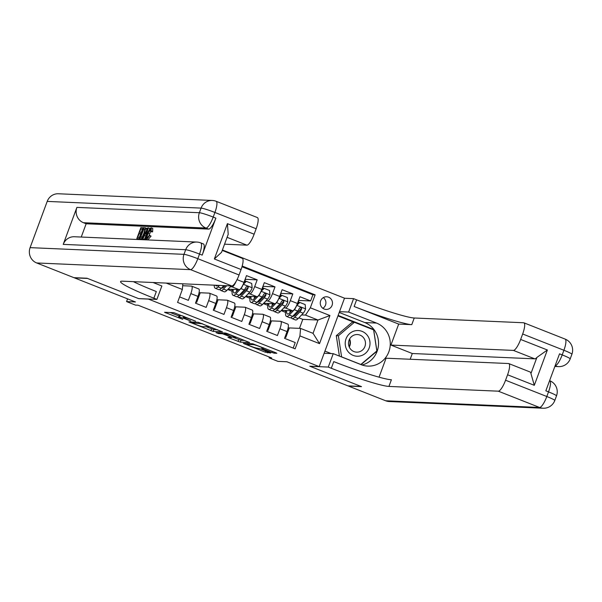 <?xml version="1.0" encoding="UTF-8"?>
<svg xmlns="http://www.w3.org/2000/svg" width="602" height="602" viewBox="0 0 602 602"><rect width="100%" height="100%" fill="white"/><g stroke="black" fill="none" stroke-linecap="round" stroke-linejoin="round"><path stroke-width="0.9" d="M195.567 321.175L173.865 312.656L164.542 312.272L182.745 319.338A6.216 0.519 -159.7 0 1 178.561 317.254A6.216 0.519 -159.7 0 1 178.794 317.201L179.562 317.231A6.216 0.519 -159.7 0 1 186.801 319.519L190.789 320.964L187.523 319.549A6.216 0.519 -159.7 0 1 183.339 317.465A6.216 0.519 -159.7 0 1 183.572 317.412L184.34 317.442A6.216 0.519 -159.7 0 1 191.579 319.722L195.567 321.175M328.549 297.185A6.329 6.103 92.5 0 0 320.384 301.828A6.329 6.103 92.5 0 0 326.081 309.428A6.329 6.103 92.5 0 0 328.549 297.185M271.916 352.463L274.173 353.178L276.845 353.276L275.535 352.621L252.637 343.765L243.321 343.381L265.256 352.178L270.727 353.013L260.591 348.874L256.776 348.091A5.192 0.436 -159.7 0 1 251.327 346.421A5.192 0.436 -159.7 0 1 247.226 344.442A5.192 0.436 -159.7 0 1 247.422 344.397L253.51 344.66A5.192 0.436 -159.7 0 1 258.95 346.331A5.192 0.436 -159.7 0 1 263.059 348.31A5.192 0.436 -159.7 0 1 262.863 348.355L261.772 348.325L263.082 348.979L271.916 352.463L272.322 351.357M148.175 299.081L138.753 298.667L87.538 278.44L74.452 277.876L135.465 301.971L126.57 301.579L135.48 305.101L138.091 305.214L271.705 357.972L269.086 357.859L277.996 361.381L286.891 361.764L347.911 385.859L360.997 386.431L309.774 366.204L319.195 366.61L148.197 299.013M222.386 331.815L198.254 322.288L188.938 321.904L213.138 331.416L222.416 331.74M227.707 333.741L249.649 342.538L240.333 342.154L229.234 337.955L227.932 337.301L231.755 337.444L230.521 336.781L222.401 333.756L218.496 333.583L215.998 332.628L225.449 333.026L227.707 333.741M298.577 300.421L310.632 300.947L299.939 296.726L297.441 303.476L290.315 300.661A7.916 1.987 111.5 0 1 285.491 307.968L283.775 307.893M280.758 293.385L292.813 293.911L282.127 289.69L279.629 296.44L272.503 293.625A7.916 1.987 111.5 0 1 267.672 300.932L265.964 300.857M262.946 286.349L275.001 286.876L264.308 282.654L261.817 289.404L254.691 286.59A7.916 1.987 111.5 0 1 249.86 293.896L248.144 293.821M245.127 279.32L257.182 279.84L246.496 275.618L243.998 282.368L237.037 279.621M179.607 296.899L188.351 300.345L190.842 293.595A7.916 1.987 111.5 0 0 191.662 286.146A7.916 1.987 111.5 0 0 191.489 286.108L182.677 285.724M198.615 288.922A7.916 1.987 111.5 0 1 198.788 288.96A7.916 1.987 111.5 0 1 197.968 296.41L195.477 303.16L206.162 307.381L208.661 300.631A7.916 1.987 111.5 0 0 209.473 293.182A7.916 1.987 111.5 0 0 209.3 293.144L199.646 292.722M209.473 293.182L216.6 295.996A7.916 1.987 -68.5 0 1 215.787 303.446L213.289 310.196L223.982 314.417L226.472 307.667A7.916 1.987 111.5 0 0 227.285 300.217A7.916 1.987 111.5 0 0 227.12 300.18L217.457 299.758M227.285 300.217L234.411 303.032A7.916 1.987 -68.5 0 1 233.599 310.481L231.1 317.231L241.793 321.453L244.292 314.703A7.916 1.987 111.5 0 0 245.104 307.246A7.916 1.987 111.5 0 0 244.931 307.216L235.277 306.794M245.104 307.246L252.23 310.06A7.916 1.987 -68.5 0 1 251.418 317.517L248.919 324.267L259.605 328.489L262.103 321.739A7.916 1.987 111.5 0 0 262.916 314.282A7.916 1.987 111.5 0 0 262.75 314.252L253.088 313.83M262.916 314.282L270.042 317.096A7.916 1.987 -68.5 0 1 269.229 324.553L266.731 331.303L277.424 335.525L279.922 328.775A7.916 1.987 111.5 0 0 280.735 321.317A7.916 1.987 111.5 0 0 280.562 321.28L270.908 320.866M297.441 303.476A7.916 1.987 -68.5 0 1 292.617 310.782L281.48 310.301M279.629 296.44A7.916 1.987 -68.5 0 1 274.798 303.747L263.661 303.265M261.817 289.404A7.916 1.987 -68.5 0 1 256.986 296.711L245.849 296.229M236.262 281.089A7.916 1.987 111.5 0 1 232.041 286.861L230.333 286.785M243.998 282.368A7.916 1.987 -68.5 0 1 239.167 289.675L228.038 289.193M222.409 249.973L344.51 298.186L319.195 366.61M154.142 282.94L154.285 282.564M310.632 300.947L312.92 294.754L315.117 294.845L242.192 266.046M315.117 294.845L310.331 307.795L329.926 315.531L319.527 343.644L299.931 335.901L295.146 348.851L177.567 302.415L182.353 289.472L166.182 283.083M293.197 348.076L295.236 342.561L284.55 338.339L287.049 331.589A7.916 1.987 -68.5 0 0 287.861 324.132L280.735 321.317M257.182 279.84L254.691 286.59M275.001 286.876L272.503 293.625M292.813 293.911L290.315 300.661M312.92 294.754L241.996 266.746M299.465 328.368L302.791 319.361L317.969 320.023L305.5 315.102L301.594 314.929M302.791 319.361L298.84 317.803M269.387 357.061L269.086 357.859M127.579 298.855L126.57 301.579M288.719 327.902L300.579 328.414L313.048 333.335L317.969 320.023L329.926 315.531M263.36 303.581L267.724 305.304M245.548 296.545L249.905 298.268M227.729 289.509L232.094 291.233M281.179 310.617L285.536 312.34M182.842 283.813L182.353 289.472M195.816 302.234L196.726 302.272L200.18 292.933L199.096 292.504M195.921 301.956L196.726 302.272M216.916 299.54L217.992 299.969L214.538 309.308L213.733 308.992M213.635 309.27L214.538 309.308M234.727 306.576L235.811 307.005L232.357 316.343L231.552 316.027M231.446 316.306L232.357 316.343M230.716 289.306L232.244 289.908M252.539 313.612L253.623 314.041L250.169 323.379L249.363 323.063M249.258 323.342L250.169 323.379M248.536 296.342L250.056 296.944M270.358 320.648L271.442 321.077L267.988 330.415L267.183 330.099M267.077 330.378L267.988 330.415M266.347 303.378L267.875 303.98M288.17 327.684L289.253 328.113L285.799 337.451L284.994 337.128M299.931 335.901L300.579 328.414M284.889 337.406L285.799 337.451M305.5 315.102L310.331 307.795M284.159 310.414L285.687 311.016M319.527 343.644L313.048 333.335M322.853 308.299A6.329 6.103 92.5 0 0 323.319 297.621M182.82 316.012A6.216 0.519 -159.7 0 0 180.246 315.388L179.562 317.231M178.561 317.254L179.245 315.403A6.216 0.519 -159.7 0 1 179.479 315.35L180.246 315.388M170.133 312.491L179.02 316.005M206.328 326.788L213.823 329.565L217.555 329.73M201.723 323.725L192.023 322.875L195.424 324.343A6.216 0.519 -159.7 0 0 202.663 326.63L208.209 326.871A6.216 0.519 -159.7 0 0 208.442 326.818A6.216 0.519 -159.7 0 0 204.259 324.726L201.805 323.507M244.743 340.461L241.018 340.303L240.333 342.154M233.523 337.526L241.018 340.303M235.645 337.617A5.192 0.436 -159.7 0 0 235.841 337.572A5.192 0.436 -159.7 0 0 231.732 335.592A5.192 0.436 -159.7 0 0 226.292 333.922L224.072 333.847L231.236 336.811L235.645 337.617M367.25 335.254A12.86 12.401 92.5 0 0 349.807 333.41A12.86 12.401 92.5 0 0 347.971 351.5A12.86 12.401 92.5 0 0 365.414 353.351A12.86 12.401 92.5 0 0 367.25 335.254M363.593 337.79A8.804 8.488 92.5 0 0 349.408 339.408A8.804 8.488 92.5 0 0 356.61 352.147A8.804 8.488 92.5 0 0 363.593 337.79M339.4 356.098L336.285 335.69L352.298 322.198L354.39 322.288L373.624 329.888L376.844 350.974L360.831 364.466L341.597 356.873L338.377 335.788L354.39 322.288M336.285 335.69L338.377 335.788M349.559 339.114A12.371 11.927 -87.5 0 1 349.22 346.933M349.627 338.994A8.804 8.488 -87.5 0 1 349.273 347.053M150.666 231.326L148.739 236.443M149.334 235.194L149.635 235.578L146.986 239.212C146.135 238.874 146.361 236.925 147.671 233.38C148.95 229.972 150.124 228.12 151.192 227.834L151.207 231.108L150.643 231.424L150.696 229.114L148.115 233.388C147.114 235.984 146.88 237.497 147.422 237.933L149.334 235.194L151.064 236.135L148.092 239.649M151.207 231.108L152.63 231.672L152.75 228.421L151.192 227.834M152.63 231.672L152.065 231.988L150.643 231.424M145.443 237.09L144.314 239.453L142.418 238.874L147.768 227.827L148.273 227.849L145.413 239.002L144.939 238.979L145.85 235.548L144.51 235.495L142.892 238.889L142.418 238.874M148.273 227.849L149.695 228.414L149.386 229.618M146.926 239.227L146.369 239.543L144.939 238.979M140.597 239.107L138.234 239.19L136.812 238.625L140.913 227.533L143.735 227.865M143.156 229.43L142.305 229.392L141.229 232.312M141.417 234.125L140.575 234.088L139.333 237.436M202.189 255.128L199.518 254.067A11.874 2.98 -68.5 0 0 200.744 242.892L203.416 243.945A11.874 2.98 111.5 0 1 202.189 255.128L215.877 218.135A11.874 2.98 111.5 0 1 208.631 229.099L205.959 228.045L83.482 222.717A11.874 11.446 -87.5 0 1 76.898 207.397L63.218 244.382A11.874 11.446 -87.5 0 1 74.422 236.744L196.899 242.072A11.874 11.446 92.5 0 0 185.694 249.71L63.218 244.382M81.247 237.045L86.154 223.771L208.631 229.099M142.975 239.092L141.131 239.318L139.709 238.753L143.81 227.654L145.383 227.887L145.549 228.7L144.36 233.26C143.05 236.804 141.876 238.655 140.83 238.798L139.709 238.753M146.309 228.263L146.956 229.512M87.004 278.229L138.573 298.6L156.896 299.397L153.864 298.201A49.469 4.139 20.3 0 1 120.558 281.608A49.469 4.139 20.3 0 1 122.417 281.179L231.808 285.942L190.563 269.651L36.684 262.961L73.918 277.665L87.004 278.229M156.896 299.397L161.855 285.988L153.058 282.511M227.413 223.651L228.211 234.291L221.544 252.313L214.35 258.973L227.413 223.651L254.134 234.201L256.151 228.745L214.914 212.461L213.206 217.081L215.877 218.135M254.134 234.201A11.874 2.98 111.5 0 1 246.888 245.157L227.082 237.338M224.546 244.186L246.888 245.157M76.898 207.397L199.375 212.724L201.083 208.104A11.874 0.993 -159.7 0 1 214.914 212.461A11.874 2.98 -68.5 0 0 216.133 201.279L257.378 217.563A11.874 2.98 111.5 0 1 256.151 228.745M36.684 262.961A11.874 11.446 -87.5 0 1 30.1 247.64L47.204 201.407A11.874 11.446 -87.5 0 1 58.409 193.769L212.288 200.458A11.874 11.446 92.5 0 0 201.083 208.104L47.204 201.407M222.243 250.424L242.29 258.341A11.874 2.98 111.5 0 1 241.071 269.523L214.35 258.973M30.1 247.64L183.979 254.337L185.694 249.71A11.874 0.993 -159.7 0 1 199.518 254.067L197.81 258.694L239.054 274.979L241.071 269.523M239.054 274.979A11.874 2.98 111.5 0 1 231.808 285.942M86.154 223.771L83.482 222.717M153.864 298.201L156.332 291.541A49.469 4.139 20.3 0 1 133.358 281.653M143.125 227.624L142.651 228.91L140.883 228.828L139.619 232.244L141.274 232.319L140.8 233.599L139.145 233.523L137.723 237.369L139.581 237.444L139.107 238.723L140.529 239.287M139.107 238.723L136.812 238.625M139.581 237.444L140.115 237.655M139.145 233.523L140.575 234.088M140.8 233.599L141.508 233.877M141.274 232.319L141.982 232.598M140.883 228.828L142.305 229.392M142.651 228.91L143.261 229.144M144.886 227.707L146.805 228.451M140.627 237.489L142.305 236.767L143.923 233.215L144.856 229.234L144.42 228.986L143.78 228.956L140.627 237.489M140.83 238.798L142.26 239.363M144.36 233.26L145.014 233.516M145.549 228.7L146.971 229.264M144.63 231.078L143.028 235.405M143.78 228.956L144.886 229.392M146.572 231.16L145.12 234.216L146.188 234.261L147.543 229.121L146.572 231.16L146.963 231.318M142.892 238.889L144.314 239.453M144.51 235.495L145.737 235.976M145.413 239.002L146.835 239.566M148.115 233.388L149.537 233.952M149.635 235.578L151.064 236.135M565.127 339.092A11.874 11.874 0 0 1 571.9 354.254A11.874 0.993 -159.7 0 0 563.908 350.274L522.664 333.99A11.874 2.98 -68.5 0 0 523.883 322.807L565.127 339.092A11.874 2.98 111.5 0 1 563.908 350.274L562.193 354.894L559.521 353.841L545.841 390.826L548.512 391.887L546.804 396.507A11.874 2.98 111.5 0 1 539.558 407.464L498.313 391.18A11.874 2.98 -68.5 0 0 505.56 380.223L546.804 396.507A11.874 0.993 20.3 0 1 554.796 400.488A11.874 11.874 0 0 1 543.147 408.231A11.874 11.446 92.5 0 1 539.558 407.464L385.679 400.774L348.445 386.07L361.531 386.642L309.955 366.272L328.271 367.07L331.303 368.266A49.469 4.139 -159.7 0 0 388.922 386.424L498.313 391.18M324.132 353.269L333.237 353.66L361.117 364.669A22.259 21.469 92.5 0 0 367.845 366.106A22.259 21.469 92.5 0 0 389.825 348.347A22.259 21.469 92.5 0 0 376.506 323.063L348.626 312.054L353.585 298.645L356.617 299.841A49.469 4.139 -159.7 0 0 414.236 317.999L523.627 322.755A11.874 2.98 -68.5 0 1 523.883 322.807M333.237 353.66L328.271 367.07M508.803 363.585L530.174 372.028A11.874 2.98 111.5 0 1 530.941 373.533L536.901 357.43L547.368 349.995L534.305 385.318L507.576 374.768A11.874 2.98 -68.5 0 0 508.803 363.585A11.874 2.98 -68.5 0 0 508.547 363.533L386.07 358.205L379.049 377.176M410.18 359.251L412.302 353.517L390.924 345.074L513.401 350.402A11.874 2.98 -68.5 0 0 520.647 339.445L547.368 349.995M398.69 324.087L354.149 306.501A49.469 4.139 -159.7 0 0 411.776 324.651L398.69 324.087L390.924 345.074M507.576 374.768L505.56 380.223M543.147 408.231L389.268 401.542A11.874 11.446 -87.5 0 1 385.679 400.774M339.528 311.655L348.626 312.054M344.487 298.246L353.585 298.645M522.664 333.99L520.647 339.445M536.901 357.43A11.874 2.98 111.5 0 1 534.779 358.845L513.401 350.402M412.302 353.517L534.779 358.845M331.303 368.266L333.764 361.606A49.469 4.139 -159.7 0 0 391.39 379.764L388.922 386.424M534.305 385.318L530.941 373.533M339.227 312.461L364.782 322.552A22.259 21.469 -87.5 0 1 378.507 344.788A22.259 21.469 -87.5 0 1 362.02 365.008M324.929 351.116L331.16 353.57M360.997 364.624L376.935 351.199L373.616 329.429L338.136 315.418M354.104 322.281L337.955 315.899M372.329 329.377L373.616 329.429M217.811 285.333A12.567 3.153 111.5 0 1 216.208 285.882A12.567 3.153 111.5 0 1 215.621 285.235M219.391 285.401L217.947 286.913A15.14 3.8 111.5 0 1 215.26 288.275A15.14 3.8 111.5 0 1 214.229 285.175M231.176 285.912L226.849 290.427A15.14 3.8 111.5 0 1 224.17 291.789L220.783 290.457A15.14 3.8 -68.5 0 0 223.462 289.095L226.698 285.717M224.268 286.612A12.567 3.153 111.5 0 1 224.335 285.611M223.869 285.596L221.325 288.253A15.14 3.8 111.5 0 1 218.646 289.607L215.26 288.275M219.978 289.374A15.14 3.8 -68.5 0 0 220.783 290.457M225.178 285.649L223.952 286.936A12.567 3.153 111.5 0 1 221.732 288.065A12.567 3.153 111.5 0 1 221.581 287.982M237.79 296.41A15.14 3.8 -68.5 0 0 238.595 297.493L241.981 298.825A15.14 3.8 111.5 0 0 244.668 297.463L249.785 292.113A5.245 1.317 111.5 0 0 252.133 287.861L251.719 283.459L246.376 281.345L243.231 284.34A5.245 1.317 111.5 0 1 240.875 288.591L235.758 293.949A15.14 3.8 111.5 0 1 233.079 295.311A15.14 3.8 111.5 0 1 232.327 289.381M238.302 289.637L236.247 291.789A12.567 3.153 111.5 0 1 234.02 292.918A12.567 3.153 111.5 0 1 233.215 289.419M244.961 282.014A6.231 1.565 -68.5 0 0 245.082 279.433M242.079 293.641A12.567 3.153 111.5 0 1 242.222 292.068M243.659 283.256L245.699 281.315L246.376 281.345M238.595 297.493A15.14 3.8 -68.5 0 0 241.282 296.131L246.399 290.774A5.245 1.317 -68.5 0 0 248.174 287.906L248.242 287.124L247.46 286.341L246.037 287.064A5.245 1.317 111.5 0 1 244.262 289.931L239.144 295.281A15.14 3.8 111.5 0 1 236.458 296.643L233.079 295.311M236.744 289.57A12.567 3.153 -68.5 0 0 236.556 291.466M248.174 287.906L247.422 287.876A2.671 0.67 111.5 0 1 246.888 288.614L241.771 293.964A12.567 3.153 111.5 0 1 239.543 295.1A12.567 3.153 111.5 0 1 239.393 295.018M255.602 303.446A15.14 3.8 -68.5 0 0 256.414 304.522L259.801 305.861A15.14 3.8 111.5 0 0 262.48 304.499L267.597 299.149A5.245 1.317 111.5 0 0 269.952 294.897L269.538 290.495L264.195 288.381L261.042 291.376A5.245 1.317 111.5 0 1 258.694 295.627L253.57 300.985A15.14 3.8 111.5 0 1 250.891 302.347A15.14 3.8 111.5 0 1 250.139 296.417M256.113 296.673L254.059 298.818A12.567 3.153 111.5 0 1 251.839 299.954A12.567 3.153 111.5 0 1 251.026 296.455M262.781 289.05A6.231 1.565 -68.5 0 0 262.901 286.469M259.891 300.676A12.567 3.153 111.5 0 1 260.034 299.104M261.471 290.292L263.51 288.35L264.195 288.381M256.414 304.522A15.14 3.8 -68.5 0 0 259.093 303.167L264.218 297.809A5.245 1.317 -68.5 0 0 265.986 294.942L266.054 294.16L265.271 293.377L263.849 294.1A5.245 1.317 111.5 0 1 262.081 296.967L256.956 302.317A15.14 3.8 111.5 0 1 254.277 303.679L250.891 302.347M254.556 296.605A12.567 3.153 -68.5 0 0 254.375 298.494M265.986 294.942L265.234 294.912A2.671 0.67 111.5 0 1 264.707 295.65L259.582 301A12.567 3.153 111.5 0 1 257.355 302.129A12.567 3.153 111.5 0 1 257.212 302.053M273.421 310.481A15.14 3.8 -68.5 0 0 274.226 311.558L277.612 312.897A15.14 3.8 111.5 0 0 280.299 311.535L285.416 306.185A5.245 1.317 111.5 0 0 287.764 301.926L287.35 297.523L282.007 295.416L278.824 298.411A5.245 1.317 111.5 0 1 276.506 302.663L271.389 308.021A15.14 3.8 111.5 0 1 268.703 309.375A15.14 3.8 111.5 0 1 267.95 303.446M273.933 303.709L271.878 305.854A12.567 3.153 111.5 0 1 269.651 306.982A12.567 3.153 111.5 0 1 268.846 303.491M280.592 296.086A6.231 1.565 -68.5 0 0 280.713 293.505M277.71 307.712A12.567 3.153 111.5 0 1 277.853 306.14M279.283 297.328L281.33 295.386L282.007 295.416M274.226 311.558A15.14 3.8 -68.5 0 0 276.912 310.196L282.029 304.845A5.245 1.317 -68.5 0 0 283.805 301.978L283.873 301.196L283.09 300.406L281.661 301.135A5.245 1.317 111.5 0 1 279.892 304.002L274.775 309.353A15.14 3.8 111.5 0 1 272.089 310.715L268.703 309.375M272.375 303.641A12.567 3.153 -68.5 0 0 272.187 305.53M283.805 301.978L283.045 301.941A2.671 0.67 111.5 0 1 282.519 302.686L277.402 308.036A12.567 3.153 111.5 0 1 275.174 309.165A12.567 3.153 111.5 0 1 275.024 309.089M291.233 317.517A15.14 3.8 -68.5 0 0 292.045 318.593L295.424 319.933A15.14 3.8 111.5 0 0 298.11 318.571L303.227 313.213A5.245 1.317 111.5 0 0 305.583 308.961L305.169 304.559L299.819 302.452L296.673 305.447A5.245 1.317 111.5 0 1 294.325 309.699L289.201 315.049A15.14 3.8 111.5 0 1 286.522 316.411A15.14 3.8 111.5 0 1 285.769 310.481M291.744 310.745L289.69 312.889A12.567 3.153 111.5 0 1 287.463 314.018A12.567 3.153 111.5 0 1 286.657 310.527M298.404 303.122A6.231 1.565 -68.5 0 0 298.532 300.541M295.522 314.748A12.567 3.153 111.5 0 1 295.665 313.168M297.102 304.364L299.141 302.422L299.819 302.452M292.045 318.593A15.14 3.8 -68.5 0 0 294.724 317.231L299.841 311.881A5.245 1.317 -68.5 0 0 301.617 309.014L301.685 308.232L300.902 307.441L299.48 308.164A5.245 1.317 111.5 0 1 297.704 311.038L292.587 316.389A15.14 3.8 111.5 0 1 289.908 317.751L286.522 316.411M290.187 310.677A12.567 3.153 -68.5 0 0 289.998 312.566M301.617 309.014L300.865 308.976A2.671 0.67 111.5 0 1 300.33 309.721L295.213 315.072A12.567 3.153 111.5 0 1 292.986 316.2A12.567 3.153 111.5 0 1 292.843 316.125M292.617 310.782L285.491 307.968M274.798 303.747L267.672 300.932M256.986 296.711L249.86 293.896M239.167 289.675L232.041 286.861M197.968 296.41L190.842 293.595M287.049 331.589L279.922 328.775M269.229 324.553L262.103 321.739M251.418 317.517L244.292 314.703M233.599 310.481L226.472 307.667M215.787 303.446L208.661 300.631M184.611 316.72L184.34 317.442M183.926 316.449L183.572 317.412M179.479 315.35L178.794 317.201M166.077 312.318L165.851 312.92M213.823 329.565L213.138 331.416M211.558 328.85L210.881 330.701M190.465 321.95L190.24 322.552M192.331 322.032L192.023 322.875M238.753 339.588L238.068 341.439M229.46 337.346L229.234 337.955M222.71 332.906L222.401 333.756M218.804 332.733L218.496 333.583M226.518 333.305L226.292 333.922M224.456 332.981L224.147 333.832M263.495 347.866L263.082 348.979M253.735 344.051L253.51 344.66M247.731 343.546L247.422 344.397M267.935 351.771L267.521 352.892M265.73 350.898L265.256 352.178M244.848 343.426L244.623 344.028M274.527 352.223L274.173 353.178M205.959 228.045A11.874 2.98 -68.5 0 0 213.206 217.081A11.874 0.993 20.3 0 0 199.375 212.724A11.874 11.446 92.5 0 0 205.959 228.045M190.563 269.651A11.874 2.98 -68.5 0 0 197.81 258.694A11.874 0.993 20.3 0 0 183.979 254.337A11.874 11.446 92.5 0 0 190.563 269.651M354.149 306.501L356.617 299.841M411.776 324.651L414.236 317.999M549.731 380.705A11.874 2.98 111.5 0 1 548.512 391.887A11.874 0.993 -159.7 0 1 556.504 395.868A11.874 11.874 0 0 0 549.731 380.705L549.603 380.652M555.059 365.903A11.874 11.446 92.5 0 0 558.536 366.618A11.874 11.874 0 0 0 570.192 358.882A11.874 0.993 20.3 0 0 562.193 354.894A11.874 2.98 111.5 0 1 555.082 365.85M364.782 322.552L376.506 323.063M221.325 288.253L217.947 286.913M226.849 290.427L223.462 289.095M252.125 287.748L243.306 284.264M239.144 295.281L235.758 293.949M244.668 297.463L241.282 296.131M244.262 289.931L240.875 288.591M249.785 292.113L246.399 290.774M269.937 294.784L261.118 291.3M256.956 302.317L253.57 300.985M262.48 304.499L259.093 303.167M262.081 296.967L258.694 295.627M267.597 299.149L264.218 297.809M287.756 301.82L278.937 298.336M274.775 309.353L271.389 308.021M280.299 311.535L276.912 310.196M279.892 304.002L276.506 302.663M285.416 306.185L282.029 304.845M305.568 308.856L296.748 305.372M292.587 316.389L289.201 315.049M298.11 318.571L294.724 317.231M297.704 311.038L294.325 309.699M303.227 313.213L299.841 311.881M198.788 288.96L191.662 286.146M183.738 316.374L183.339 317.465M192.286 322.025L191.97 322.89M208.661 326.216L208.442 326.818M236.044 337.03L235.841 337.572M224.395 332.981L224.072 333.847M263.255 347.775L263.059 348.31M247.557 343.539L247.226 344.442M216.133 201.279A11.874 11.874 0 0 0 212.288 200.458M200.744 242.892A11.874 11.874 0 0 0 196.899 242.072M146.632 228.324L145.21 227.767M556.504 395.868L554.796 400.488M554.856 366.46L558.536 366.618M571.9 354.254L570.192 358.882"/></g></svg>
